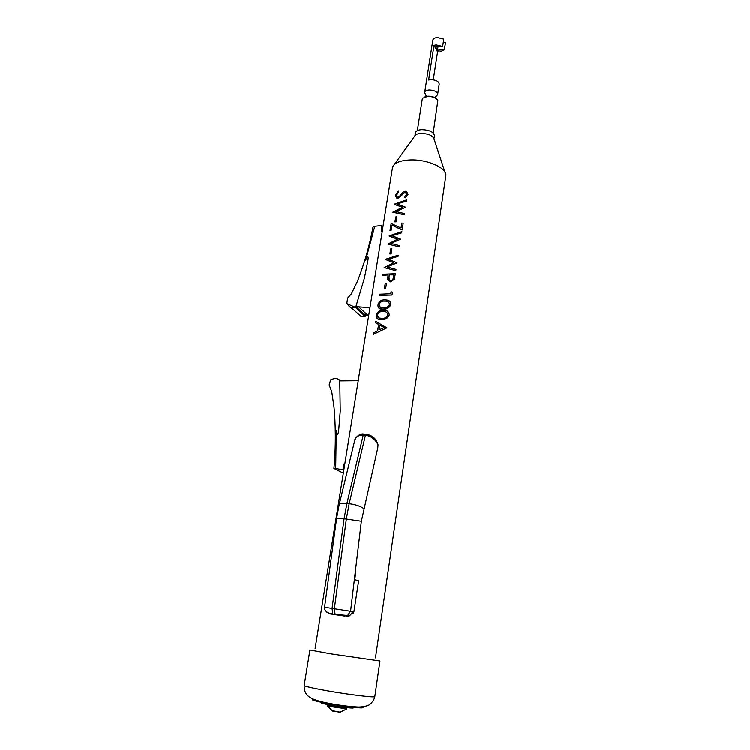 <?xml version="1.0" encoding="UTF-8"?>
<svg xmlns="http://www.w3.org/2000/svg" width="750" height="750" viewBox="0 0 750 750"><rect width="100%" height="100%" fill="white"/><g stroke="black" fill="none" stroke-linecap="round" stroke-linejoin="round"><path stroke-width="1.12" d="M337.462 509.925L337.969 506.709M343.331 473.1L333.919 468.412L335.7 468.497L336.272 430.256L336.881 434.794C337.838 434.681 338.466 432.938 338.756 429.581L340.247 411.169L339.788 380.887L358.238 380.709L344.878 463.5M358.2 380.7L382.294 231.188L381.6 231.263L381.816 225.469L374.803 226.303L372.975 227.213C369.497 245.925 364.294 264.019 357.375 281.503L351.422 293.812L347.559 298.2L346.856 303.666L355.378 307.35L364.519 315.703L364.838 316.856L361.378 316.547M382.528 229.462L381.75 227.353M365.438 313.087L364.838 314.841L355.894 306.666L364.425 278.128L367.791 261.197C368.372 258.159 368.241 256.519 367.387 256.284L365.606 260.447L374.803 226.303M433.219 133.003L437.859 100.509C436.275 97.828 432.891 96.45 427.706 96.356L422.747 98.147L422.269 99.122L417.366 130.603M436.819 99.056C434.803 97.106 431.85 96.131 427.941 96.15L424.116 97.144M434.006 138.478L434.428 135.703C433.744 132.056 429.581 130.031 421.95 129.637C418.116 129.872 415.941 130.894 415.416 132.722L415.397 132.825M444.853 171.891L434.137 139.144C432.881 135.619 428.597 133.706 421.266 133.387C417.703 133.584 415.509 134.484 414.684 136.097L394.378 164.484M375.478 657.844L445.903 175.116C446.391 167.728 427.087 159.272 410.512 159.928C400.688 160.359 394.762 162.647 392.738 166.791L392.419 167.981M425.287 94.041L424.725 92.325C425.091 90.975 426.591 90.197 429.216 90C434.409 90.225 437.231 91.669 437.672 94.35L436.697 95.7M437.672 94.35L439.228 84.066C438.797 81.347 435.994 79.884 430.8 79.669L428.644 80.034L434.025 45.291L436.163 44.888L442.65 46.444L443.775 39.084L437.297 37.519C434.709 37.772 433.219 38.634 432.834 40.097L424.725 92.325M443.241 42.562L445.509 42.413L444.394 49.744L439.978 51.975L437.578 51.862L433.294 79.8M378.047 444.741C375.328 439.237 371.128 436.059 365.456 435.197L366.375 434.231C370.922 435.066 374.325 437.288 376.566 440.906L378.047 444.741L377.775 447.947L361.369 521.203L350.606 611.034L347.653 615.431L344.559 616.013L329.756 613.8L344.559 616.013M385.641 288.6L384.413 288.675L385.669 288.619L386.447 283.453L385.669 288.619M391.106 253.894L389.887 253.988L391.134 253.912L391.931 248.859L391.134 253.912M396.159 221.794L394.95 221.916L396.188 221.812L396.947 216.825L396.188 221.812M340.416 615.047L338.231 614.709M378.609 324.45L375.403 322.697L375.609 321.366L386.916 327.834L373.556 334.294L373.772 332.953L377.634 330.647L378.609 324.45L378.075 324.159M375.647 321.384L378.281 322.819M389.25 315.066C387.722 318.422 385.153 319.922 381.544 319.575L380.887 319.575C377.775 319.847 376.256 318.431 376.312 315.338C377.447 311.784 379.669 310.125 382.997 310.341L384.075 310.359C387.291 310.322 389.025 311.887 389.25 315.066L385.659 318.966L381.572 319.594L377.841 319.022M390.872 304.613C389.353 307.95 386.794 309.459 383.184 309.122L382.247 309.122C379.303 309.328 377.878 307.941 377.963 304.959C379.088 301.416 381.309 299.747 384.628 299.944L386.044 299.972C389.1 300.038 390.712 301.584 390.872 304.613L387.291 308.503L383.212 309.141L379.444 308.578M392.006 295.041L379.725 295.434L392.016 295.059L392.391 292.556L392.016 295.059M382.903 275.447L383.091 274.266L395.325 273.731L394.247 279.403L390.459 281.859L387.628 279.225L388.106 274.894L382.903 275.447L388.106 274.922M398.212 255.197L398.016 256.416L388.303 259.209L397.031 262.884L387.131 266.991L395.991 269.438L395.812 270.675L384.141 267.647L393.844 262.819L385.463 259.331L398.212 255.197L398.034 256.444L388.35 259.228M401.869 231.647L401.681 232.856L392.016 235.716L400.697 239.222L390.863 243.403L399.684 245.709L399.506 246.937L387.881 244.106L397.547 239.203L389.184 235.894L401.887 231.666L401.7 232.875L392.062 235.734M390.019 230.625L391.153 223.5L401.044 228.047L401.812 223.106L403.209 223.162L402.141 229.997L391.959 225.178L391.125 230.438L390.019 230.625L391.125 230.438M406.828 199.828L406.641 201.019L397.031 203.972L405.666 207.272L395.897 211.519L404.672 213.656L404.503 214.866L392.963 212.128L402.534 207.291L394.219 204.225L406.828 199.828L406.65 201.047L397.087 203.991M405.844 192.525L403.5 193.341L397.069 198.572L395.363 195.469L398.269 191.119L398.691 192.122L396.441 195.244L397.481 197.391L399.047 196.762L403.331 192.066L405.394 191.287L406.575 191.512L408.009 194.466L405.234 197.85L404.569 196.791L406.65 194.297L405.291 192.45M397.031 262.884L387.178 267M400.697 239.222L390.909 243.412M405.675 207.3L395.953 211.528M335.663 614.55L335.091 614.194L334.369 608.7L346.35 519.009L344.081 518.747L332.072 608.362L332.803 613.856C327.431 613.734 323.503 609.703 324.572 607.228L353.906 611.737L358.65 580.725L354.806 579.628L355.566 573.009M353.906 611.737L353.522 613.059L352.069 613.819M332.241 710.616L340.584 712.2M361.369 521.203L346.35 519.009L349.172 503.653L365.456 435.197L363.253 435.019C358.753 434.831 355.884 436.753 354.637 440.784L339.141 504.834M326.7 611.981L329.756 613.8M351.75 613.481L352.05 612.75L353.522 613.059M442.65 46.444L435.712 46.894L437.484 50.184L444.394 49.744M434.025 45.291L437.578 51.862M437.484 50.184L438.009 46.744M398.269 191.119L398.663 192.094L396.412 195.225M408.009 194.466L405.216 197.831M405.272 192.431L403.5 193.341M403.472 193.312L401.981 195.122M401.953 195.103L397.688 198.544M397.659 198.525L397.041 198.553M404.672 213.656L404.503 214.866M404.484 214.847L392.934 212.287M402.534 207.291L394.191 204.384M394.95 221.916L395.738 216.956L396.947 216.825M403.2 223.144L402.141 229.997M402.131 229.978L391.959 225.178M391.922 225.159L391.088 230.419M399.684 245.709L399.506 246.937L387.881 244.106M397.547 239.203L389.156 236.062M389.887 253.988L390.684 248.944L391.903 248.841M395.991 269.438L395.812 270.675L384.141 267.647M393.844 262.819L385.434 259.5M395.325 273.731L394.247 279.403M394.237 279.375L390.459 281.859M390.431 281.831L389.897 281.803M389.381 274.847L388.988 277.181C388.491 278.916 388.931 280.059 390.291 280.603L390.619 280.631C392.372 280.294 393.291 279.178 393.356 277.303L393.741 274.866L389.381 274.847L388.988 277.181M389.006 277.2L389.297 280.078M389.409 274.866L393.741 274.884M384.413 288.675L385.219 283.538L386.447 283.453M379.725 295.434L379.922 294.234L390.787 293.766L391.116 291.694L392.391 292.556M379.022 304.847L380.456 307.547L383.381 307.913C386.156 308.194 388.181 307.078 389.456 304.566C389.288 302.325 388.05 301.191 385.744 301.172L384.441 301.153C381.834 300.909 380.025 302.137 379.022 304.847L379.697 307.116M385.763 301.191L384.469 301.172C381.863 300.928 380.062 302.166 379.059 304.866M383.775 311.569L382.838 311.578C380.222 311.316 378.412 312.544 377.409 315.253L378.806 317.972L381.741 318.347C384.516 318.647 386.541 317.531 387.825 315.019C387.591 312.638 386.241 311.494 383.775 311.569L382.809 311.559C380.194 311.297 378.384 312.525 377.372 315.234L378.066 317.541M386.906 327.816L373.556 334.294M379.734 325.069L378.966 329.953L384.253 327.572L379.734 325.069L379.003 329.934M384.253 327.572L379.762 325.087M369.975 307.725L355.894 306.666M364.838 314.841L368.709 315.347M340.613 380.803L339.478 379.988C337.266 378.15 334.322 378.103 330.656 379.847L329.156 384.881L331.791 391.875L333.966 406.791C335.644 423.113 335.944 447.881 333.919 468.412M335.7 468.497L342.872 469.716L343.669 470.972M342.872 469.716L344.363 463.163L344.953 463.266M344.316 463.341L344.775 464.137M431.175 96.366L430.125 96.225M374.822 696.487L379.969 660.938L331.35 653.897L309.919 649.959L304.172 685.425C304.809 686.287 311.962 687.966 325.613 690.45C348.066 694.509 376.003 697.903 374.822 696.487C374.1 701.194 369.084 705.281 368.925 704.953C368.381 705.675 361.228 707.391 356.981 706.903C347.625 706.369 337.594 705.019 326.887 702.863C317.775 701.1 311.663 698.916 308.55 696.309C308.184 696.038 303.881 693.188 304.172 685.425M361.603 706.838C369.103 709.219 346.856 707.081 327.647 703.491C314.484 700.978 309.872 699.572 313.809 699.291M332.334 706.781L327.216 705.712L331.744 705.844L346.922 708.797L332.334 706.781M326.475 702.778C318.272 702.169 319.781 702.994 331.012 705.234C343.791 707.634 358.256 708.928 352.153 707.175M365.963 434.194L364.172 434.053L363.253 435.019L346.913 503.419L344.081 518.747L336.619 518.269L339.122 504.9C339.637 503.494 342.234 502.997 346.913 503.419L349.172 503.653C355.444 504.488 360.309 506.119 363.769 508.528M336.619 518.288L324.572 607.228M346.378 616.369L349.462 615.797L347.653 615.431L333.375 614.212M351.975 613.144L349.462 615.797L352.05 612.75M357.394 313.472L361.069 316.519L364.519 315.703M348.281 305.541L351.853 308.194L355.378 307.35M347.137 303.863C349.875 307.191 351.45 308.634 351.853 308.194L361.069 316.519L364.838 316.856M414.966 135.6L415.416 132.722M315.131 648.384L337.247 510.891M338.128 505.434L344.887 463.416M382.247 231.188L392.466 167.719M327.216 705.712L332.653 711.019L340.041 712.181L346.922 708.797M426.403 96.319L424.716 92.869M434.887 97.603L437.484 94.866M354.731 440.419C354.544 438.694 359.344 432.938 363.759 434.025M351.797 613.491L352.856 613.716M337.406 510.281L338.137 505.716M364.997 316.631L366.769 314.316M367.781 315.244L358.894 307.059"/></g></svg>
